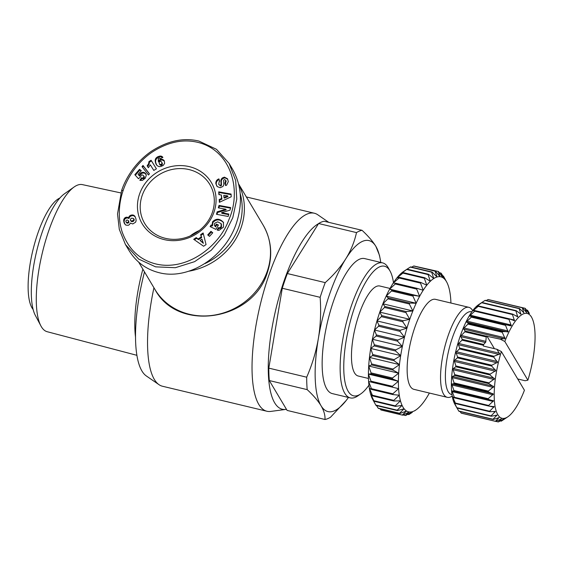 <?xml version="1.0" encoding="UTF-8"?>
<svg xmlns="http://www.w3.org/2000/svg" width="563" height="563" viewBox="0 0 563 563"><rect width="100%" height="100%" fill="white"/><g stroke="black" fill="none" stroke-linecap="round" stroke-linejoin="round"><path stroke-width="0.84" d="M189.147 271.155A62.936 57.116 -30.8 0 0 241.175 227.424A62.936 57.116 -30.8 0 0 238.691 184.333M328.778 222.35L317.778 214.777A101.812 31.289 103.5 0 0 314.365 213.236A101.812 31.289 103.5 0 0 268.762 275.525A101.812 31.289 103.5 0 0 266.953 411.257A101.812 31.289 103.5 0 0 270.697 411.426L285.905 409.392A96.259 29.586 103.5 0 0 286.447 409.308M318.51 223.673A96.259 29.586 103.5 0 0 284.076 280.909A96.259 29.586 103.5 0 0 285.905 409.392M144.494 271.908A96.259 29.586 103.5 0 0 146.38 375.993L159.019 384.684A101.812 31.289 103.5 0 0 162.433 386.232L266.953 411.257M153.938 287.742A101.812 31.289 103.5 0 0 159.019 384.684M212.378 212.371A37.946 34.442 149.2 0 1 180.42 238.839A37.946 34.442 149.2 0 1 144.663 223.391A37.946 34.442 149.2 0 1 142.143 195.551A37.946 34.442 149.2 0 1 174.101 169.083A37.946 34.442 149.2 0 1 209.851 184.53A37.946 34.442 149.2 0 1 212.378 212.371M33.154 309.516A58.77 18.065 -76.5 0 1 32.056 307.961A58.77 18.065 -76.5 0 1 33.4 248.177A58.77 18.065 -76.5 0 1 59.84 198.049M390.138 271.211L388.449 268.108A69.418 21.338 103.5 0 0 388.104 267.502A69.418 21.338 103.5 0 0 382.615 262.886A69.418 21.338 103.5 0 0 348.398 315.21A69.418 21.338 103.5 0 0 344.795 393.277A69.418 21.338 103.5 0 0 350.285 397.9A69.418 21.338 103.5 0 0 357.857 395.888L360.77 393.882A66.638 20.479 -76.5 0 1 348.23 391.376A66.638 20.479 -76.5 0 1 354.69 306.969A66.638 20.479 -76.5 0 1 389.807 270.634A66.638 20.479 -76.5 0 1 390.138 271.211A66.638 20.479 -76.5 0 1 393.481 282.675M350.285 397.9L332.297 393.593A69.418 21.338 -76.5 0 1 326.807 388.97A69.418 21.338 -76.5 0 1 330.411 310.903A69.418 21.338 -76.5 0 1 364.627 258.579L382.615 262.886M136.943 355.33L47.186 331.713A75.625 23.245 -76.5 0 1 41.359 326.723A75.625 23.245 -76.5 0 1 40.867 325.85A75.625 23.245 -76.5 0 1 42.345 252.794A75.625 23.245 -76.5 0 1 74.119 186.986A75.625 23.245 -76.5 0 1 82.402 184.622L120.834 192.919M74.119 186.986L64.407 193.834A66.174 20.338 103.5 0 0 36.609 251.415A66.174 20.338 103.5 0 0 35.314 315.343L40.867 325.85M322.62 289.846A97.181 29.867 103.5 0 0 320.157 297.327L282.274 288.256A97.181 29.867 -76.5 0 1 284.737 280.775A97.181 29.867 -76.5 0 1 287.341 273.548L325.224 282.619A97.181 29.867 103.5 0 0 322.62 289.846M362.044 230.309A97.181 29.867 103.5 0 0 356.492 232.596L318.609 223.525A97.181 29.867 -76.5 0 1 324.161 221.245L362.044 230.309C368.315 236.143 372.931 241.513 375.894 246.425A87.927 27.024 103.5 0 0 345.802 258.79A87.927 27.024 103.5 0 0 329.552 294.372A87.927 27.024 103.5 0 0 318.369 338.447C320.544 325.323 321.142 311.613 320.157 297.327M471.829 311.846L471.435 311.747A42.577 13.083 103.5 0 0 452.37 337.8A42.577 13.083 103.5 0 0 451.61 394.557L452.005 394.656M479.268 304.203L478.48 304.752A53.914 16.573 103.5 0 0 460.21 336.167A53.914 16.573 103.5 0 0 454.714 403.988L455.706 405.81M501.366 351.558A53.914 16.573 -76.5 0 0 494.553 402.665A53.914 16.573 -76.5 0 0 507.953 416.733A53.914 16.573 -76.5 0 0 524.427 390.243L501.366 351.558L496.862 349.257L499.719 354L493.948 356.28A58.538 17.995 103.5 0 0 493.737 357.104L497.551 362.269L491.816 365.218A58.538 17.995 103.5 0 0 491.64 366.049L495.792 370.623L490.134 374.142A58.538 17.995 103.5 0 0 490.007 374.958L494.469 378.857L488.951 382.84A58.538 17.995 103.5 0 0 488.874 383.628L493.638 386.767L488.297 391.095A58.538 17.995 103.5 0 0 488.269 391.827L493.301 394.163L488.191 398.695A58.538 17.995 103.5 0 0 488.205 399.364L493.477 400.856L488.621 405.473A58.538 17.995 103.5 0 0 488.691 406.05L494.159 406.683L489.592 411.243A58.538 17.995 103.5 0 0 489.704 411.722L495.32 411.497L491.07 415.874A58.538 17.995 103.5 0 0 491.232 416.24L496.953 415.191L493.026 419.252A58.538 17.995 103.5 0 0 493.23 419.491L499.001 417.662L495.405 421.286A58.538 17.995 103.5 0 0 495.651 421.398L461.386 413.2A58.538 17.995 -76.5 0 1 461.146 413.08L460.098 411.56M493.23 419.491L458.972 411.293A58.538 17.995 -76.5 0 1 458.768 411.046L457.008 408.048M455.439 405.311L456.973 408.041A58.538 17.995 -76.5 0 1 456.811 407.675L453.785 401.553L455.446 403.523A58.538 17.995 -76.5 0 1 455.333 403.045L452.617 396.732L454.432 397.851A58.538 17.995 -76.5 0 1 454.362 397.267L451.934 390.905L453.947 391.158A58.538 17.995 -76.5 0 1 453.926 390.497L451.758 384.219L454.003 383.621A58.538 17.995 -76.5 0 1 454.038 382.889L452.096 376.823L454.608 375.422A58.538 17.995 -76.5 0 1 454.693 374.634L452.933 368.913L455.741 366.759A58.538 17.995 -76.5 0 1 455.875 365.936L454.25 360.679L457.381 357.843A58.538 17.995 -76.5 0 1 457.55 357.012L456.009 352.325L459.471 348.898A58.538 17.995 -76.5 0 1 459.69 348.082L458.183 344.056L461.977 340.151A58.538 17.995 -76.5 0 1 462.23 339.355L460.703 336.076L464.827 331.804A58.538 17.995 -76.5 0 1 465.108 331.058L463.511 328.574L467.959 324.07L502.217 332.269L505.053 338.525L500.331 339.193L504.828 341.495L527.89 380.18L525.096 380.736L517.707 378.969M368.476 378.463L358.244 376.014A46.279 14.223 -76.5 0 1 359.067 314.316A46.279 14.223 -76.5 0 1 379.793 286.004L390.025 288.453M472.681 310.663A46.279 14.223 103.5 0 0 468.873 307.328A46.279 14.223 103.5 0 0 448.148 335.639A46.279 14.223 103.5 0 0 447.325 397.337A46.279 14.223 103.5 0 0 452.23 396.092M496.862 349.257L483.378 346.027L483.392 345.274A58.538 17.995 -76.5 0 1 483.638 344.486L485.756 342.072L486.242 336.927A58.538 17.995 -76.5 0 1 486.516 336.181L500.331 339.193M495.651 421.398L501.415 418.851L498.156 421.926A58.538 17.995 103.5 0 0 498.424 421.919L504.138 418.738L501.204 421.166A58.538 17.995 103.5 0 0 501.499 421.025L506.566 417.683M501.415 418.851L500.915 419.006M529.417 313.436L527.665 310.438A58.538 17.995 103.5 0 0 527.461 310.192L528.974 313.774L525.286 308.404A58.538 17.995 103.5 0 0 525.047 308.285L526.56 312.578L522.534 307.757A58.538 17.995 103.5 0 0 522.267 307.771L523.829 312.69L519.487 308.524A58.538 17.995 103.5 0 0 519.192 308.665L520.866 314.112L516.215 310.67A58.538 17.995 103.5 0 0 515.898 310.938L517.728 316.807L512.794 314.154A58.538 17.995 103.5 0 0 512.471 314.541L514.498 320.699L509.311 318.883A58.538 17.995 103.5 0 0 508.994 319.376L511.253 325.703L505.863 324.745A58.538 17.995 103.5 0 0 505.546 325.337L508.079 331.698L502.52 331.593A58.538 17.995 103.5 0 0 502.217 332.269M526.56 312.578L526.166 312.212M523.829 312.69L523.407 312.43M520.866 314.112L520.409 313.957M516.215 310.67L481.949 302.465L479.324 304.168M517.728 316.807L517.249 316.751M512.794 314.154L478.529 305.948L476.185 306.856L481.639 302.732L515.898 310.938M514.498 320.699L513.998 320.755M509.311 318.883L475.052 310.677L472.955 310.755L478.212 306.335L512.471 314.541M505.863 324.745L469.711 315.759L474.729 311.177L508.994 319.376M502.52 331.593L468.254 323.387L466.537 321.747L471.287 317.138L505.546 325.337M468.873 307.328L435.466 299.333A46.279 14.223 103.5 0 0 414.741 327.645A46.279 14.223 103.5 0 0 413.918 389.343L447.325 397.337M429.386 393.044A69.418 21.338 -76.5 0 1 426.198 398.407A69.418 21.338 -76.5 0 1 422.609 403.446A69.418 21.338 -76.5 0 1 419.055 407.387A69.418 21.338 -76.5 0 1 416.099 409.829A69.418 21.338 -76.5 0 1 415.614 410.153A69.418 21.338 -76.5 0 1 412.334 411.694A69.418 21.338 -76.5 0 1 409.287 411.975A69.418 21.338 -76.5 0 1 406.528 411.004A69.418 21.338 -76.5 0 1 404.107 408.787A69.418 21.338 -76.5 0 1 403.038 407.225A69.418 21.338 -76.5 0 1 402.073 405.367L397.189 410.188A74.042 22.759 103.5 0 0 397.309 410.392A74.042 22.759 103.5 0 0 397.436 410.596L376.021 405.466A74.042 22.759 -76.5 0 1 375.901 405.269A74.042 22.759 -76.5 0 1 375.781 405.057L372.094 398.189A69.418 21.338 103.5 0 0 372.713 399.441L374.747 403.171M446.691 282.049L443.63 276.433A74.042 22.759 103.5 0 0 443.51 276.229A74.042 22.759 103.5 0 0 443.384 276.025L445.277 279.888A69.418 21.338 -76.5 0 1 446.346 281.451A69.418 21.338 -76.5 0 1 446.691 282.049A69.418 21.338 -76.5 0 1 447.318 283.302A69.418 21.338 -76.5 0 1 448.929 287.855A69.418 21.338 -76.5 0 1 450.097 293.464A69.418 21.338 -76.5 0 1 450.787 300.016A69.418 21.338 -76.5 0 1 450.935 303.035M214.017 212.047A40.262 36.539 149.2 0 1 164.199 239.599A40.262 36.539 149.2 0 1 139.504 194.207A40.262 36.539 149.2 0 1 189.323 166.648A40.262 36.539 149.2 0 1 214.017 212.047M215.812 183.418C215.819 181.307 216.72 179.843 218.514 179.041L218.916 178.893L219.683 181.258L219.232 181.42L218.726 184.382L220.133 185.311A0.915 0.83 -30.8 0 0 221.069 184.354L220.928 180.836A3.42 3.104 149.2 0 1 221.393 179.055L222.322 177.971L224.412 177.141L227.445 178.717L228.332 181.589L226.622 185.178L225.608 185.558L224.855 183.242L225.763 180.463L224.911 179.703A0.915 0.83 -30.8 0 0 223.645 180.603L223.778 184.052A3.42 3.104 149.2 0 1 222.807 186.501L220.189 187.718L217.212 186.585L215.812 183.418L216.825 186.093M219.155 179.618L218.908 179.71C217.121 180.512 216.22 181.976 216.206 184.087M227.445 178.717L227.67 179.097M227.741 179.224L224.813 177.809L222.723 178.64L221.794 179.724A3.42 3.104 -30.8 0 0 221.322 181.504L221.47 185.023A0.915 0.83 149.2 0 1 220.534 185.98L218.726 184.382M221.372 224.123L221.512 227.178L220.436 228.198A1.71 1.555 149.2 0 1 218.824 228.275L217.677 230.19M212.089 225.249L212.561 221.801C216.115 218.247 219.732 218.416 223.42 222.322L223.504 227.1L219.042 230.337A4.215 3.828 149.2 0 1 217.846 230.232A4.215 3.828 149.2 0 1 217.163 230L218.43 227.607A1.71 1.555 -30.8 0 0 220.034 227.529L221.111 226.516L221.083 223.624L217.684 221.822L214.651 223.286L214.341 225.066L215.101 226.256L216.396 224.081L218.43 225.066L215.868 229.373L210.126 226.593L211.069 225.01L212.089 225.249L212.483 225.918L211.463 225.679L210.745 226.889M218.212 225.439L216.79 224.75L215.495 226.924L214.609 225.629M223.602 222.666C219.851 219.07 216.305 219.007 212.962 222.469L212.483 225.918M155.606 266.848L175.346 267.707L194.615 261.654L211.259 250.225L224.173 235.095L232.8 217.67L236.777 199.098L235.672 180.54L229.071 163.39L216.502 149.315L198.915 141.074C183.404 137.379 167.478 140.841 151.13 151.447C133.283 163.833 124.599 181.286 121.587 190.632L117.526 213.975L119.314 229.43L125.443 244.532L138.618 259.057L155.606 266.848M125.443 244.532L128.927 250.373C136.035 261.964 146.091 269.403 159.09 272.689C188.605 280.522 225.467 256.897 236.418 223.131C242.843 203.208 241.555 185.241 232.554 169.231L230.724 166.381M240.232 193.686A61.085 55.441 149.2 0 1 239.064 226.34A61.085 55.441 149.2 0 1 205.002 263.568M128.913 216.839L130.855 215.172L133.966 215.383L135.162 216.755L135.957 218.937L136.105 220.809L135.577 222.223L132.769 223.947L130.306 223.047L129.596 224.433L128.308 225.32L125.802 225.101L124.24 223.117L123.663 220.224L124.789 217.874L126.541 217.156L128.66 217.839L128.913 216.839L129.307 217.508L129.054 218.507L126.935 217.825L124.676 219.091L124.078 221.604L124.824 224.151M128.695 217.578L129.096 218.247M128.66 217.839L129.054 218.507M127.998 217.438L128.392 218.106M127.344 217.212L127.745 217.874M127.301 217.198L127.702 217.867M126.541 217.156L126.935 217.825M125.774 217.325L126.175 217.994M125.429 217.473L125.823 218.141M124.789 217.874L125.19 218.543M124.282 218.423L124.676 219.091M123.909 219.12L124.31 219.788M123.754 219.577L124.149 220.246M123.663 220.224L124.064 220.886M123.684 220.935L124.078 221.604M123.797 221.716L124.198 222.378M123.987 222.427L124.388 223.096M124.24 223.117L124.641 223.785M134.824 216.192L135.162 216.762M135.197 216.832L133.713 215.749L132.502 215.587L130.503 216.199L129.307 217.508M134.536 215.861L134.937 216.53M133.966 215.383L134.36 216.051M133.318 215.08L133.713 215.749M132.861 214.96L133.255 215.629M132.108 214.918L132.502 215.587M131.327 215.038L131.728 215.706M130.855 215.172L131.256 215.84M130.102 215.53L130.503 216.199M129.49 216.009L129.891 216.678M129.293 216.227L129.694 216.896M125.852 221.435L126.548 222.462L127.611 222.462L128.441 221.808L128.533 220.787L127.154 219.964L126.189 220.471L125.852 221.435M128.533 220.787L128.934 222.23L128.301 222.997L126.949 223.131L126.035 222.005M128.54 221.562L128.934 222.23M128.441 221.808L128.843 222.476M127.9 222.329L128.301 222.997M127.611 222.462L128.012 223.131M126.851 222.554L127.252 223.222M126.548 222.462L126.949 223.131M134.198 219.549L133.628 221.125L132.249 221.674L131.172 221.35L130.384 220.119L131.144 220.893L132.537 220.851L133.628 219.985L133.804 218.88L134.198 219.549L133.621 218.543L131.679 218.134L130.546 219.007L130.384 220.119M133.853 219.267L134.247 219.936M133.628 219.985L134.029 220.654M133.227 220.457L133.628 221.125M132.537 220.851L132.938 221.519M131.848 221.006L132.249 221.674M131.144 220.893L131.538 221.562M130.771 220.682L131.172 221.35M151.088 160.251L156.415 168.823L153.798 170.434L150.314 164.825L148.358 167.718L147.161 165.796L148.639 163.615L148.949 161.574L151.088 160.251L151.489 160.919L149.343 162.243L149.04 164.283L147.569 166.451M148.949 161.574L149.343 162.243M148.949 161.623L149.35 162.292M148.956 162.299L149.357 162.967M148.843 162.96L149.244 163.629M148.639 163.615L149.04 164.283M148.449 164.023L148.85 164.692M148.118 164.579L148.512 165.248M147.689 165.184L148.09 165.853M156.401 168.83L151.489 160.919M149.385 173.925L143.41 166.127L142.46 167.218M143.016 165.459L149.448 173.854L148.449 174.994L142.003 166.62L143.016 165.459L143.41 166.127M158.034 156.62L161.067 156.092L162.925 157.337L160.223 158.724L159.589 158.083L158.323 158.477L158.273 161.299L159.625 159.786L162.257 159.329L164.248 160.779L164.656 163.354L163.235 165.431L160.955 166.465L159.111 166.655L157.126 165.67L155.627 163.08L155.184 160.272L155.852 158.323L158.034 156.62L158.435 157.288L156.662 158.47L155.662 160.364L155.655 162.25L156.542 164.966M157.358 156.95L157.76 157.619M156.767 157.351L157.168 158.02M156.268 157.802L156.662 158.47M155.852 158.323L156.254 158.991M155.529 158.886L155.93 159.554M155.43 159.146L155.824 159.815M155.268 159.695L155.662 160.364M155.184 160.272L155.585 160.941M155.184 160.905L155.585 161.574M155.254 161.588L155.655 162.25M155.409 162.313L155.803 162.981M155.627 163.08L156.028 163.749M155.789 163.523L156.183 164.192M156.085 164.185L156.479 164.853M164.396 161.102L161.996 159.92L160.019 160.455L158.667 161.968L158.273 161.299M163.875 160.272L164.269 160.941M163.397 159.85L163.798 160.518M162.848 159.526L163.249 160.195M162.257 159.329L162.658 159.998M161.602 159.252L161.996 159.92M160.927 159.301L161.328 159.969M160.23 159.498L160.631 160.166M159.625 159.786L160.019 160.455M159.069 160.195L159.47 160.863M158.653 160.666L159.055 161.335M162.77 157.415L160.758 156.683L158.435 157.288M162.32 156.697L162.714 157.366M161.799 156.352L162.193 157.021M161.694 156.296L162.095 156.964M161.067 156.092L161.461 156.76M160.364 156.021L160.758 156.683M159.829 156.064L160.23 156.732M159.146 156.225L159.54 156.894M158.351 156.486L158.752 157.154M161.511 165.276L160.335 165.226L159.435 164.129L161.109 164.614L161.511 165.276L162.081 164.889L162.306 163.249L161.152 161.504L159.983 161.426L159.132 162.2L159.435 164.129M160.596 164.706L160.99 165.374M159.934 164.558L160.335 165.226M159.892 164.53L160.286 165.198M161.109 164.614L162.024 163.284L161.574 161.912M162.024 163.284L162.418 163.953M161.912 163.868L162.306 164.537M161.68 164.22L162.081 164.889M139.525 169.336L141.285 170.702L138.104 174.333L139.131 175.452L141.186 172.764L142.53 172.285L144.48 172.588L146.331 175.093L145.317 178.189L142.383 180.427L139.828 180.266L141.594 177.788L142.742 178.028L143.664 177.521L143.79 175.93L142.58 174.973L141.271 175.079L140.426 177.007L138.47 178.724L134.824 174.706L139.525 169.336L139.92 170.005L135.324 175.255M143.79 175.93L144.395 177.134L144.065 178.189L143.136 178.696L141.989 178.457L140.553 180.477M144.001 176.465L144.395 177.134M143.98 176.93L144.374 177.598M143.664 177.521L144.065 178.189M143.396 177.767L143.79 178.436M142.742 178.028L143.136 178.696M142.256 178.021L142.657 178.689M141.594 177.788L141.989 178.457M146.056 174.263L144.269 173.01L142.2 173.137L140.483 174.375L139.533 176.12L138.104 174.333M145.493 173.369L145.887 174.037M145.008 172.925L145.409 173.594M144.48 172.588L144.874 173.249M143.875 172.341L144.269 173.01M143.22 172.25L143.621 172.918M142.53 172.285L142.925 172.954M142.453 172.292L142.847 172.961M141.799 172.468L142.2 173.137M141.186 172.764L141.58 173.432M140.616 173.172L141.017 173.84M140.081 173.707L140.483 174.375M139.913 173.904L140.307 174.572M139.525 174.495L139.927 175.163M139.378 174.79L139.779 175.459M139.131 175.452L139.533 176.12M141.102 170.92L139.92 170.005M123.227 190.308C120.165 198.866 116.724 214.975 122.157 231.949C127.822 247.614 137.611 257.854 151.538 262.675C182.708 273.625 218.62 248.698 229.057 219.281C242.203 189.323 230.541 149.125 196.353 142.031C181.905 138.998 167.07 142.425 151.855 152.32C134.613 164.276 126.147 181.237 123.227 190.308L121.587 190.632M218.887 194.615L218.718 191.849L231.069 194.045L231.238 196.769L219.373 202.335L219.197 199.527L221.541 198.507L221.315 194.967L218.887 194.615M200.646 234.637L203.137 232.962L206.058 244.588L203.609 246.235L193.707 239.303L196.234 237.607L198.12 239.015L201.294 236.875L200.646 234.637L201.695 237.544L198.514 239.683L196.628 238.276L194.39 239.782M210.963 231.337L212.758 232.786L209.499 236.376L207.705 234.926L210.963 231.337L211.357 232.005L208.282 235.397M221.555 212.694L228.852 214.046L228.163 216.459L216.459 214.299L217.17 211.829L225.798 209.218L218.31 207.838L219.007 205.425L230.71 207.585L229.971 210.154L221.555 212.694L221.956 213.363L228.691 214.609M218.416 227.6L218.81 228.268M211.069 225.01L211.463 225.679M216.396 224.081L216.79 224.75M215.101 226.256L215.495 226.924M222.322 177.971L222.723 178.64M225.763 180.463L226.164 181.131L225.256 183.911L225.77 185.501M224.855 183.242L225.256 183.911M230.549 208.148L219.401 206.093L218.873 207.944M219.007 205.425L219.401 206.093M225.798 209.218L226.199 209.886L217.564 212.497L217.022 214.404M217.17 211.829L217.564 212.497M212.575 232.983L211.357 232.005M203.334 233.765L201.047 235.306M201.294 236.875L201.695 237.544M198.12 239.015L198.514 239.683M196.234 237.607L196.628 238.276M200.055 240.464L203.363 243.307L201.962 239.176L200.055 240.464L202.961 242.639L201.962 239.176M202.961 242.639L203.363 243.307M218.718 191.849L219.246 194.664M221.315 194.967L221.942 199.168L219.598 200.196L219.725 202.173M221.541 198.507L221.942 199.168M219.197 199.527L219.598 200.196M231.104 194.65L219.113 192.518M223.947 197.451L224.348 198.12L227.959 196.536L227.558 195.875L223.814 195.326L223.947 197.451L227.558 195.875M406.282 311.592A74.042 22.759 103.5 0 0 405.916 312.585L409.765 319.298L403.115 320.72L381.7 315.597L379.786 312.12A69.418 21.338 103.5 0 0 376.978 320.917A69.418 21.338 103.5 0 0 374.501 330.017A69.418 21.338 103.5 0 0 372.396 339.25A69.418 21.338 103.5 0 0 370.707 348.441A69.418 21.338 103.5 0 0 369.469 357.428A69.418 21.338 103.5 0 0 368.702 366.027A69.418 21.338 103.5 0 0 368.413 374.099A69.418 21.338 103.5 0 0 368.617 381.475A69.418 21.338 103.5 0 0 369.314 388.034A69.418 21.338 103.5 0 0 370.475 393.636A69.418 21.338 103.5 0 0 372.094 398.189L374.043 401.271L395.458 406.402L402.073 405.367A69.418 21.338 -76.5 0 1 400.455 400.814A69.418 21.338 -76.5 0 1 399.287 395.212A69.418 21.338 -76.5 0 1 398.597 388.653A69.418 21.338 -76.5 0 1 398.393 381.278A69.418 21.338 -76.5 0 1 398.681 373.206A69.418 21.338 -76.5 0 1 399.449 364.606A69.418 21.338 -76.5 0 1 400.687 355.619A69.418 21.338 -76.5 0 1 402.376 346.428A69.418 21.338 -76.5 0 1 404.473 337.195A69.418 21.338 -76.5 0 1 406.958 328.095A69.418 21.338 -76.5 0 1 409.765 319.298A69.418 21.338 -76.5 0 1 412.855 310.966A69.418 21.338 -76.5 0 1 416.163 303.26A69.418 21.338 -76.5 0 1 419.625 296.314A69.418 21.338 -76.5 0 1 423.186 290.269A69.418 21.338 -76.5 0 1 426.782 285.223A69.418 21.338 -76.5 0 1 430.329 281.282A69.418 21.338 -76.5 0 1 433.777 278.516A69.418 21.338 -76.5 0 1 437.05 276.982A69.418 21.338 -76.5 0 1 440.097 276.693A69.418 21.338 -76.5 0 1 442.856 277.672A69.418 21.338 -76.5 0 1 445.277 279.888L441.265 273.351A74.042 22.759 103.5 0 0 440.984 273.09L442.856 277.672L438.521 271.57A74.042 22.759 103.5 0 0 438.19 271.457L440.097 276.693L435.431 271.127L414.016 266.003A74.042 22.759 -76.5 0 0 413.657 266.032L435.072 271.162L437.05 276.982L432.067 272.028L410.652 266.904A74.042 22.759 -76.5 0 0 410.265 267.087L431.68 272.211L433.777 278.516L428.485 274.258L407.07 269.128L403.312 271.662A69.418 21.338 103.5 0 0 400.349 274.111A69.418 21.338 103.5 0 0 396.802 278.045A69.418 21.338 103.5 0 0 393.213 283.09A69.418 21.338 103.5 0 0 389.652 289.136A69.418 21.338 103.5 0 0 386.183 296.082A69.418 21.338 103.5 0 0 382.875 303.788A69.418 21.338 103.5 0 0 379.786 312.12L384.501 307.454A74.042 22.759 -76.5 0 1 384.874 306.469L382.875 303.788L387.907 298.847L409.322 303.971L412.855 310.966L406.282 311.592L384.874 306.469M412.855 310.966L382.875 303.788M426.782 285.223L420.934 282.506L399.519 277.383L396.802 278.045L402.911 273.111L424.326 278.242L426.782 285.223M416.163 303.26L409.716 303.056L388.301 297.933L386.183 296.082L391.524 290.965L412.932 296.096L416.163 303.26L386.183 296.082M419.625 296.314L413.348 295.272L391.932 290.142L389.652 289.136L395.275 283.97L416.69 289.101L419.625 296.314L389.652 289.136M423.186 290.269L417.113 288.376L395.698 283.252L393.213 283.09L399.097 277.981L420.512 283.112L423.186 290.269M430.329 281.282L424.748 277.77L403.333 272.647L400.349 274.111L406.662 269.459L428.077 274.589L430.329 281.282M406.958 328.095L400.272 330.27L378.857 325.147L376.978 320.917L381.369 316.638L402.784 321.769L406.958 328.095L376.978 320.917M397.436 410.596L404.107 408.787L399.554 413.27L378.139 408.147A74.042 22.759 -76.5 0 0 378.427 408.407L399.843 413.531L406.528 411.004L402.299 415.051L380.891 409.92A74.042 22.759 -76.5 0 0 381.214 410.04L402.629 415.163L409.287 411.975L405.388 415.494A74.042 22.759 103.5 0 0 405.747 415.459L412.334 411.694L408.752 414.593A74.042 22.759 103.5 0 0 409.146 414.41L412.306 412.355M408.752 414.593L407.732 414.347M405.388 415.494L403.101 414.945M380.891 409.92L380.074 408.801M378.139 408.147L376.548 405.592M397.189 410.188L375.781 405.057M400.455 400.814L395.261 405.86L373.853 400.729L370.475 393.636L372.53 395.902L393.945 401.032L400.455 400.814M399.287 395.212L393.804 400.363L372.389 395.24L369.314 388.034L371.51 389.462L392.925 394.586L399.287 395.212M398.597 388.653L392.84 393.804L371.425 388.681L368.617 381.475L398.597 388.653M398.393 381.278L392.39 386.309L370.975 381.186L368.413 374.099L371.017 373.846L392.425 378.969L398.393 381.278L368.413 374.099M398.681 373.206L392.46 378.012L371.045 372.882L368.702 366.027L371.552 364.965L392.96 370.088L398.681 373.206L368.702 366.027M399.449 364.606L393.051 369.068L371.643 363.937L369.469 357.428L372.593 355.584L394.009 360.707L399.449 364.606L369.469 357.428M400.687 355.619L394.156 359.644L372.741 354.514L370.707 348.441L374.135 345.879L395.543 351.002L400.687 355.619L370.707 348.441M402.376 346.428L395.747 349.912L374.332 344.788L372.396 339.25L376.133 336.034L397.548 341.157L402.376 346.428L372.396 339.25M404.473 337.195L397.795 340.059L376.387 334.936L374.501 330.017L378.561 326.223L399.976 331.354L404.473 337.195L374.501 330.017M407.105 269.142L410.265 267.087M411.68 267.151L413.657 266.032M416.31 266.545L438.19 271.457M439.33 272.696L440.984 273.09M442.856 275.898L443.384 276.025M397.795 340.059A74.042 22.759 103.5 0 0 397.548 341.157M395.747 349.912A74.042 22.759 103.5 0 0 395.543 351.002M394.156 359.644A74.042 22.759 103.5 0 0 394.009 360.707M393.051 369.068A74.042 22.759 103.5 0 0 392.96 370.088M392.46 378.012A74.042 22.759 103.5 0 0 392.425 378.969M392.39 386.309A74.042 22.759 103.5 0 0 392.411 387.189M392.84 393.804A74.042 22.759 103.5 0 0 392.925 394.586M393.804 400.363A74.042 22.759 103.5 0 0 393.945 401.032M395.261 405.86A74.042 22.759 103.5 0 0 395.458 406.402M400.272 330.27A74.042 22.759 103.5 0 0 399.976 331.354M403.115 320.72A74.042 22.759 103.5 0 0 402.784 321.769M435.431 271.127A74.042 22.759 103.5 0 0 435.072 271.162M432.067 272.028A74.042 22.759 103.5 0 0 431.68 272.211M428.485 274.258A74.042 22.759 103.5 0 0 428.077 274.589M417.113 288.376A74.042 22.759 103.5 0 0 416.69 289.101M413.348 295.272A74.042 22.759 103.5 0 0 412.932 296.096M420.934 282.506A74.042 22.759 103.5 0 0 420.512 283.112M424.748 277.77A74.042 22.759 103.5 0 0 424.326 278.242M409.716 303.056A74.042 22.759 103.5 0 0 409.322 303.971M384.501 307.454L405.916 312.585M376.133 336.034A74.042 22.759 -76.5 0 1 376.387 334.936M374.135 345.879A74.042 22.759 -76.5 0 1 374.332 344.788M372.593 355.584A74.042 22.759 -76.5 0 1 372.741 354.514M371.552 364.965A74.042 22.759 -76.5 0 1 371.643 363.937M371.017 373.846A74.042 22.759 -76.5 0 1 371.045 372.882M371.003 382.059A74.042 22.759 -76.5 0 1 370.975 381.186M371.51 389.462A74.042 22.759 -76.5 0 1 371.425 388.681M372.53 395.902A74.042 22.759 -76.5 0 1 372.389 395.24M374.043 401.271A74.042 22.759 -76.5 0 1 373.853 400.729M381.369 316.638A74.042 22.759 -76.5 0 1 381.7 315.597M378.561 326.223A74.042 22.759 -76.5 0 1 378.857 325.147M406.662 269.459A74.042 22.759 -76.5 0 1 407.07 269.128M395.275 283.97A74.042 22.759 -76.5 0 1 395.698 283.252M391.524 290.965A74.042 22.759 -76.5 0 1 391.932 290.142M402.911 273.111A74.042 22.759 -76.5 0 1 403.333 272.647M399.097 277.981A74.042 22.759 -76.5 0 1 399.519 277.383M409.765 319.298L379.786 312.12M387.907 298.847A74.042 22.759 -76.5 0 1 388.301 297.933M494.42 348.673L486.847 335.963M493.089 400.49L493.477 400.856M493.73 406.416L494.159 406.683M494.87 411.335L495.32 411.497M496.475 415.135L496.953 415.191M498.501 417.718L499.001 417.662M461.977 340.151L483.392 345.274M483.638 344.486L462.23 339.355M486.516 336.181L465.108 331.058M504.828 341.495A53.914 16.573 -76.5 0 1 531.711 317.497L531.022 316.244M531.711 317.497A53.914 16.573 -76.5 0 1 527.89 380.18M464.827 331.804L486.242 336.927M467.959 324.07A58.538 17.995 -76.5 0 1 468.254 323.387M471.287 317.138A58.538 17.995 -76.5 0 1 471.597 316.54M474.729 311.177A58.538 17.995 -76.5 0 1 475.052 310.677M478.212 306.335A58.538 17.995 -76.5 0 1 478.529 305.948M479.845 303.816L484.933 300.459L519.192 308.665M519.487 308.524L485.222 300.318A58.538 17.995 -76.5 0 0 484.933 300.459M486.214 300.558L488.001 299.565L522.267 307.771M522.534 307.757L488.276 299.558A58.538 17.995 -76.5 0 0 488.001 299.565M490.676 300.128L525.047 308.285M526.335 309.924L527.461 310.192M501.204 421.166L500.211 420.927M498.156 421.926L495.757 421.356M495.405 421.286L461.146 413.08M493.026 419.252L458.768 411.046M456.973 408.041L491.232 416.24M491.07 415.874L456.811 407.675M455.446 403.523L489.704 411.722M489.592 411.243L455.333 403.045M454.432 397.851L488.691 406.05M488.621 405.473L454.362 397.267M453.947 391.158L488.205 399.364M488.191 398.695L453.926 390.497M454.003 383.621L488.269 391.827M488.297 391.095L454.038 382.889M454.608 375.422L488.874 383.628M488.951 382.84L454.693 374.634M455.741 366.759L490.007 374.958M490.134 374.142L455.875 365.936M457.381 357.843L491.64 366.049M491.816 365.218L457.55 357.012M459.471 348.898L493.737 357.104M493.948 356.28L459.69 348.082M307.187 389.631L269.304 380.56A97.181 29.867 -76.5 0 1 268.811 368.132L306.694 377.203A97.181 29.867 103.5 0 0 307.187 389.631C313.457 395.458 318.074 400.835 321.037 405.74A87.927 27.024 103.5 0 0 346.196 400.483A87.927 27.024 103.5 0 0 348.434 397.457M269.304 380.56L287.109 410.42L324.992 419.491A97.181 29.867 103.5 0 0 330.544 417.204L346.196 400.483M375.894 246.425L379.476 255.349L380.138 258.727A87.927 27.024 103.5 0 0 375.894 246.425M324.992 419.491C325.238 415.22 323.922 410.638 321.037 405.74A87.927 27.024 103.5 0 1 318.369 338.447C316.125 351.558 312.233 364.472 306.694 377.203M282.274 288.256L268.811 368.132M318.609 223.525L287.341 273.548M325.224 282.619C333.775 274.934 340.629 266.996 345.802 258.79C350.897 250.57 354.465 241.837 356.492 232.596M380.757 262.442A87.927 27.024 103.5 0 0 380.138 258.727M135.549 337.314A77.905 23.942 -76.5 0 1 142.868 269.177M368.941 385.176A66.638 20.479 -76.5 0 1 360.77 393.882M190.203 235.953A37.946 34.442 149.2 0 1 199.246 230.563M238.592 183.932L263.097 225.031A62.936 57.116 149.2 0 1 267.284 271.211A62.936 57.116 149.2 0 1 214.285 315.111A62.936 57.116 149.2 0 1 154.98 289.495L138.688 262.161M485.489 342.564L460.696 336.632M499.219 354.507L458.183 344.683M497.066 362.832L456.037 353.008M495.327 371.228L454.292 361.404M494.04 379.483L453.004 369.659M493.237 387.4L452.202 377.576M492.942 394.783L451.906 384.958M493.153 401.447L452.117 391.623M493.871 407.232L489.064 406.078M454.299 397.752L452.842 397.408M495.081 411.989L492.977 411.483M454.411 402.249L454.052 402.165M496.756 415.607L495.588 415.332M498.839 417.999L498.156 417.837M510.74 325.864L469.711 316.04M507.559 331.959L466.53 322.135M504.532 338.877L463.497 329.052M220.034 227.529L220.436 228.198M218.43 227.607L218.824 228.275M224.348 177.148L224.75 177.817M221.393 179.055L221.794 179.724M220.928 180.836L221.322 181.504M221.069 184.354L221.47 185.023M220.133 185.311L220.534 185.98M218.557 179.02L218.958 179.688M225.263 183.095L225.664 183.763M499.578 353.261L458.542 343.437M504.976 337.779L463.947 327.955M508.037 330.974L467.001 321.149M511.232 325.027L470.204 315.203M514.491 320.08L473.462 310.255M517.735 316.251L515.469 315.709M477.128 306.525L476.706 306.427M520.881 313.64L519.635 313.345M523.843 312.31L523.118 312.134M526.56 312.296L526.159 312.198M492.949 393.706L451.92 383.882M493.329 386.225L452.293 376.401M494.201 378.245L453.173 368.42M495.56 369.954L454.531 360.13M497.368 361.559L456.333 351.734M485.897 341.382L461.104 335.442M263.097 225.031C271.472 239.747 272.928 255.461 267.467 272.168C253.547 320.593 177.88 332.81 154.98 289.495M221.083 223.624L221.484 224.292M229.071 163.39L232.554 169.231M416.099 409.829L414.621 410.842M507.953 416.733L507.157 417.282M246.355 196.951L314.365 213.236"/></g></svg>
